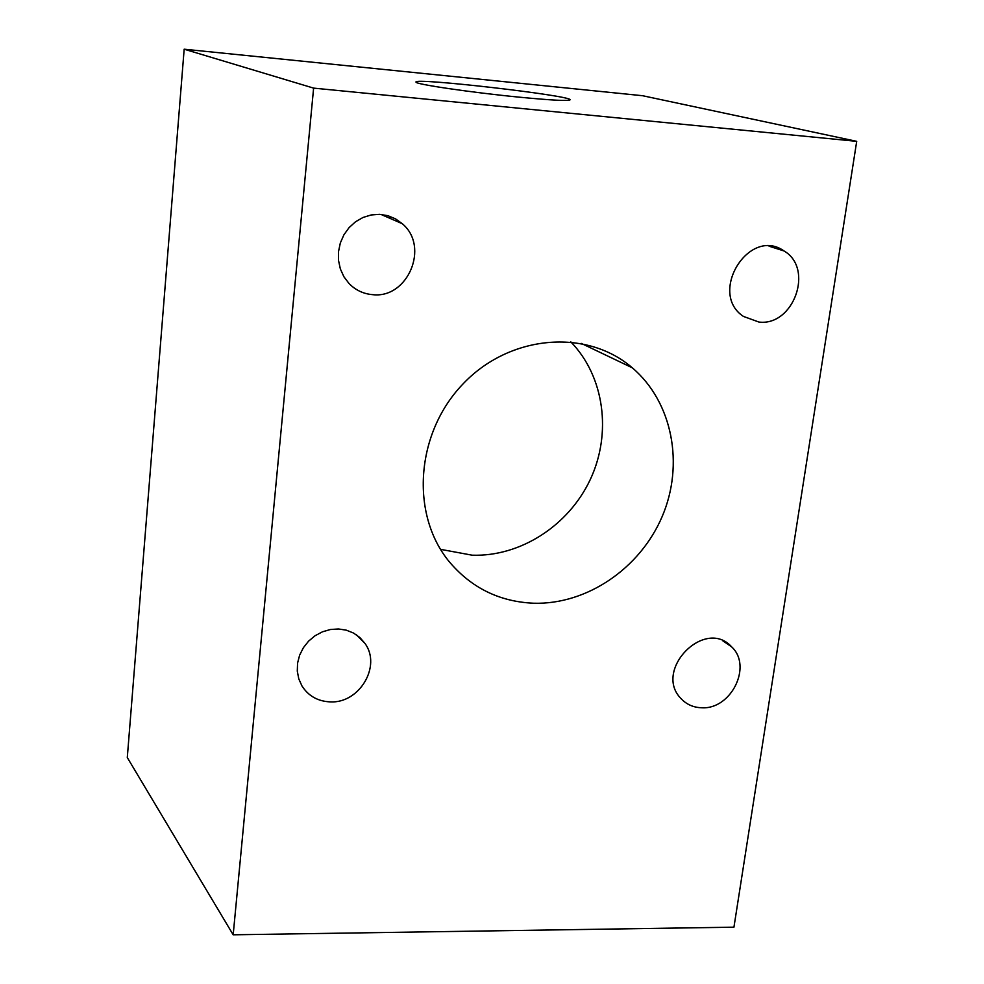<?xml version="1.0" encoding="UTF-8"?>
<svg xmlns="http://www.w3.org/2000/svg" width="984" height="984" viewBox="0 0 984 984"><rect width="100%" height="100%" fill="white"/><g stroke="black" fill="none" stroke-linecap="round" stroke-linejoin="round"><path stroke-width="1.48" d="M519.023 97.145C471.078 92.459 414.731 84.157 416.023 82.102C411.952 77.244 570.954 95.473 570.142 99.765C569.133 101.204 552.086 100.331 519.023 97.145M372.641 294.659C363.44 293.896 355.568 290.182 349.025 283.503L343.908 276.75L340.353 268.94L338.521 260.428L338.508 251.621L340.341 242.937L343.908 234.819L349.062 227.636L355.544 221.757L363.034 217.464L371.189 214.955L379.59 214.34L387.831 215.668L395.531 218.854L402.321 223.737C429.922 246.59 407.794 298.939 372.641 294.659M701.752 707.767C693.4 707.521 686.475 704.446 680.977 698.554C652.909 670.252 705.011 617.103 731.653 646.869C752.674 666.143 731.137 709.685 701.752 707.767M330.304 701.887C317.906 701.358 308.459 696.057 301.965 685.959L298.779 678.862L297.291 671.113L297.574 663.081L299.64 655.147L303.38 647.718L308.595 641.138L315.064 635.75L322.444 631.814L330.378 629.514L338.484 628.961L346.356 630.178L353.613 633.093L359.91 637.583L364.941 643.401C381.743 666.02 359.394 703.572 330.304 701.887M758.947 322.051L743.449 316.43C707.754 293.134 749.131 226.062 784.039 250.969C814.383 268.484 793.67 326.43 758.947 322.051M533.66 603.229C499.331 601.716 471.102 587.768 448.987 561.397C410.316 514.152 415.568 433.649 462.541 384.437C509.06 334.757 586.366 328.066 632.294 367.807C672.65 402.099 684.421 464.608 662.158 516.575C639.994 568.617 586.636 604.803 533.66 603.229M440.524 549.343L472.136 555.185C520.241 556.895 568.641 525.714 590.289 479.516C611.962 433.366 604.471 376.454 570.769 341.829M313.613 88.117L856.707 141.339L642.614 95.719L184.168 49.2L127.293 757.557L233.183 934.8L313.613 88.117L184.168 49.2M856.707 141.339L733.941 927.174L233.183 934.8M390.193 216.418L389.984 218.35M381.005 214.438L402.321 223.737M722.896 640.879L731.653 646.869M356.417 634.815L364.941 643.401M769.082 246.209L784.039 250.969M581.212 343.367L632.294 367.807"/></g></svg>
